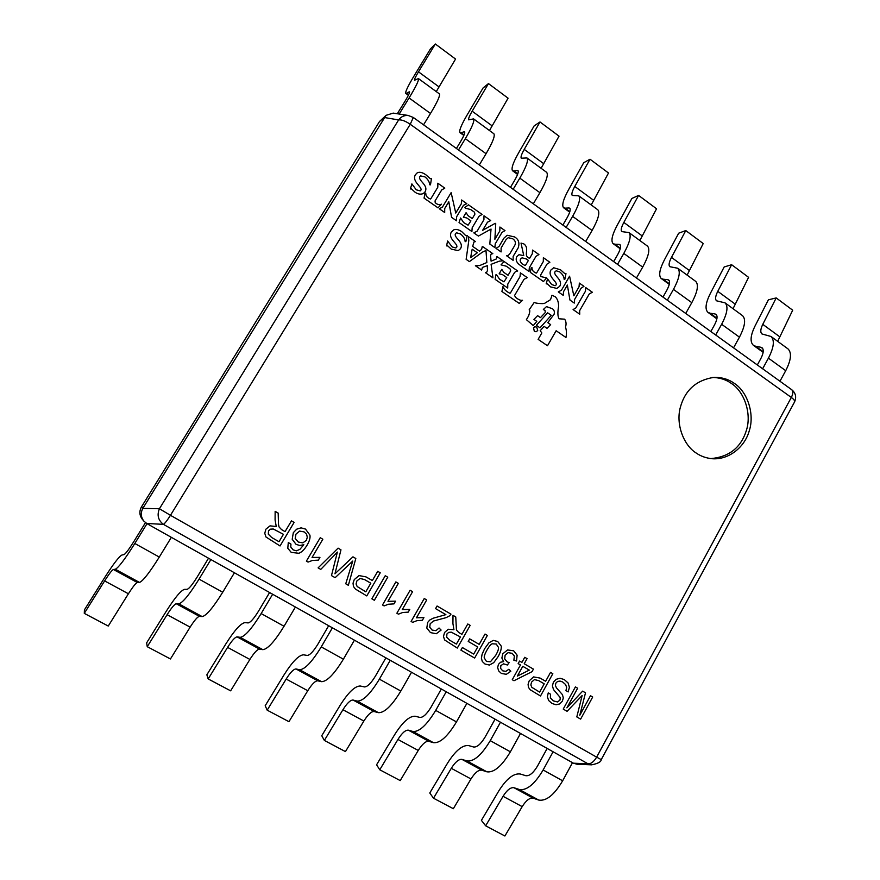 <?xml version="1.0" encoding="UTF-8"?>
<svg xmlns="http://www.w3.org/2000/svg" width="880" height="880" viewBox="0 0 880 880"><rect width="100%" height="100%" fill="white"/><g stroke="black" fill="none" stroke-linecap="round" stroke-linejoin="round"><path stroke-width="1.32" d="M592.691 697.026L580.635 719.114L576.807 716.914L582.142 695.508L567.094 711.315L563.233 709.093L575.41 686.906L577.643 688.226L566.885 707.85L582.637 691.141L585.508 692.824L579.788 715.297L590.48 695.717L592.691 697.026M552.827 673.706L540.507 696.003L530.288 689.821L528.451 687.379L528.088 684.277L529.21 680.845L533.555 676.907L540.111 678.084L545.633 681.285L550.55 672.375L552.827 673.706M544.225 683.837L538.626 680.581L534.435 679.613L531.564 682.088L530.849 684.97L531.839 687.346L539.638 692.12L544.225 683.837M527.065 658.647L524.216 663.751L533.434 669.13L532.015 671.682L513.997 680.724L512.259 679.723L520.476 664.972L518.155 663.619L519.585 661.056L521.906 662.409L524.755 657.294L527.065 658.647M522.786 666.314L517.341 676.093L529.298 670.098L522.786 666.314M568.216 691.9L565.961 690.591L566.643 687.412L565.598 684.552L562.584 681.934L560.021 681.087L557.557 681.45L555.907 683.078L555.368 685.344L556.413 687.808L562.463 694.683L563.288 697.95L562.375 701.173L559.779 703.912L556.094 704.781L551.969 703.439L548.669 700.524L547.36 696.806L548.251 692.89L550.528 694.21L550.374 697.884L553.388 700.898L557.513 701.932L559.966 700.128L560.307 697.631L553.542 689.623L552.398 685.894L553.399 682.198L556.16 679.294L560.054 678.271L564.245 679.547L568.106 682.979L569.382 687.258L568.216 691.9M516.549 660.99L513.876 660.275L514.371 656.018L512.127 653.312L508.09 652.652L505.142 655.171L504.669 658.867L507.078 661.826L509.135 662.618L507.397 665.016L503.58 663.839L500.852 665.61L500.61 668.437L502.711 670.824L505.89 671.374L508.86 669.262L510.829 671.253L506.341 674.311L501.38 673.453L498.674 670.901L497.651 667.579L498.443 664.356L500.577 662.222L503.657 661.606L501.875 658.031L502.821 653.785L507.573 649.946L513.645 650.793L517.11 655.182L516.549 660.99M487.377 635.437L474.639 658.053L460.911 650.144L462.385 647.548L473.715 654.082L477.73 646.965L468.215 641.443L469.678 638.858L479.193 644.38L485.012 634.051L487.377 635.437M395.857 581.922L398.354 583.374L387.97 601.315L395.538 601.161L393.965 603.889L388.366 604.241L384.12 605.913L382.514 604.978L395.857 581.922M387.761 577.181L374.352 600.281L371.833 598.829L385.253 575.718L387.761 577.181M498.113 656.634L493.735 662.662L489.412 665.06L485.001 664.026L482.317 661.518L481.393 658.24L482.097 654.28L484.572 648.78L488.95 642.774L493.273 640.398L497.684 641.465L501.281 646.162C501.49 649.011 500.434 652.498 498.113 656.634M495.759 655.281C497.827 651.585 498.74 648.967 498.487 647.427L496.232 644.028L492.217 643.786C490.765 644.347 489.005 646.47 486.926 650.155C484.968 653.653 484.055 656.216 484.209 657.844L486.475 661.452L490.479 661.749L495.759 655.281M424.248 598.521L426.701 599.951L416.46 617.793L423.918 617.606L422.367 620.312L416.856 620.686L412.676 622.358L411.092 621.445L424.248 598.521M435.567 608.619L437.063 606.012L450.978 614.152L449.57 615.857L446.105 617.65L433.499 621.016L430.166 623.744L429.737 627.198L432.091 630.069L435.952 630.674L439.054 628.012L441.111 630.069L436.293 633.743L430.474 632.61L426.811 628.056L427.647 622.457L429.737 620.037L433.081 618.244L445.874 614.636L435.567 608.619M380.237 572.792L366.784 595.925L355.487 589.105L353.452 586.476L353.034 583.198L354.255 579.612L359.018 575.586L365.981 576.884L372.35 580.558L377.729 571.318L380.237 572.792M370.81 583.209L364.474 579.535L359.997 578.468L356.851 580.987L356.07 584.012L357.181 586.542L365.794 591.811L370.81 583.209M355.817 558.514L348.359 585.31L345.752 583.803L352.737 561.055L335.137 577.687L331.474 575.586L337.381 552.09L320.76 569.404L318.109 567.875L338.096 548.141L340.967 549.824L334.95 573.815L352.946 556.831L355.817 558.514M470.173 625.372L457.314 648.076L444.576 639.925L443.487 636.416L444.565 632.489L448.316 629.244L453.937 629.717L452.925 623.568L453.002 615.34L455.752 616.946L456.456 630.025L458.733 632.5L461.912 634.348L467.786 623.975L470.173 625.372M460.438 636.944L451.242 632.148L448.679 632.379L446.93 633.963L446.688 637.164L449.801 640.288L456.39 644.083L460.438 636.944M410.113 590.26L412.577 591.701L402.27 609.587L409.783 609.422L408.221 612.139L402.666 612.502L398.453 614.163L396.858 613.25L410.113 590.26M320.243 537.713L322.839 539.22L312.059 557.447L319.946 557.381L318.318 560.153L312.488 560.439L308.066 562.089L306.383 561.121L320.243 537.713M288.299 542.564L290.939 544.093L290.763 546.997L293.117 549.868L296.428 550.847L299.915 549.351L303.82 544.709L299.805 545.501L296.065 544.346L292.204 539.286L293.326 532.653L296.725 529.155L301.081 527.846L305.503 529.089L309.925 535.15C310.42 537.768 309.496 541.057 307.153 545.028C304.513 549.461 301.763 552.211 298.881 553.267L291.247 552.409L287.782 548.251L288.299 542.564M306.416 540.331L307.285 537.251L306.603 534.237L304.128 531.894L299.585 531.102L296.01 534.083L295.185 538.45L298.276 542.025L302.83 542.883L306.416 540.331M294.096 522.423L280.049 545.963L265.98 536.998L264.759 533.269L265.925 529.155L270.039 525.855L276.243 526.515L275.088 520.014L275.143 511.335L278.179 513.106L278.498 524.337L279.026 526.911L281.534 529.595L285.043 531.63L291.467 520.883L294.096 522.423M283.437 534.314L273.284 529.001L270.457 529.166L268.543 530.794L268.29 534.149L271.7 537.515L279.015 541.728L283.437 534.314M520.047 276.551L520.377 272.855L527.23 277.629L524.029 279.323L514.558 295.504L515.647 297.418C518.617 299.783 520.927 300.729 522.566 300.256L519.222 303.402L501.93 291.522L502.876 286.682L503.404 287.045C503.58 288.783 505.373 290.664 508.75 292.677L510.026 293.282L510.554 292.754L520.047 276.551M569.58 276.188L573.837 295.79L579.062 286.737L579.348 283.085L583.957 286.33L581.119 288.189L574.618 299.442L574.299 303.083L569.921 300.014L567.369 285.043L563.53 291.676L563.2 295.328L558.316 291.907L561.451 290.224L569.58 276.188M579.645 310.662L579.733 314.204L573.089 309.573L575.784 307.978L585.442 291.225L585.761 287.606L592.361 292.259L589.281 293.931L579.645 310.662M451.143 192.61L455.752 213.048L461.318 203.775L461.604 199.991L466.818 203.665L463.485 205.304L456.577 216.832L456.544 220.803L451.583 217.338L448.8 201.74L444.719 208.527L444.697 212.52L439.384 208.813L442.497 206.976L451.143 192.61M503.943 238.15L507.144 235.268L514.481 236.907C518.573 239.217 519.816 242.847 518.221 247.808L513.15 256.421L513.128 260.337L506.44 255.662L508.244 255.376L509.696 254.012L514.624 245.652C516.109 242.902 515.449 240.592 512.655 238.733L508.2 237.699L506.055 239.635L501.116 248.006L501.094 251.922L495.99 248.358L498.993 246.521L503.943 238.15M540.694 274.923L540.826 276.562L546.678 277.915L543.466 281.534L530.321 272.349L531.3 267.531L531.982 267.619C531.883 269.841 532.994 271.535 535.326 272.712L536.283 273.13L536.998 272.338L543.301 261.547L543.367 257.686L549.879 262.284L546.986 264.132L540.694 274.923M520.3 265.353C516.516 262.746 515.35 259.831 516.802 256.597L518.991 254.705L523.754 255.618L521.015 243.078L523.886 243.936C529.617 248.05 524.062 254.551 527.681 257.169L529.54 258.467L532.29 253.781L532.576 250.074L538.912 254.54L535.964 256.366L529.309 267.729L529.012 271.436L520.3 265.353M525.943 264.605L528.396 260.425L526.284 258.94L522.071 257.829L520.696 258.94C519.695 260.337 520.201 262.009 522.236 263.945L525.063 265.54L525.943 264.605M451.297 249.128L447.777 245.916L446.589 245.883L447.59 240.988L452.21 246.95L455.851 247.984L456.676 247.269C458.612 243.881 447.425 238.777 451.374 232.012L453.783 229.845C455.884 228.91 458.535 229.504 461.747 231.627L465.641 235.521L467.225 235.444L465.85 241.67L465.146 241.571C465.014 238.821 463.43 236.258 460.394 233.893L456.456 232.793L455.499 233.64C453.222 237.622 464.453 241.956 460.493 248.732L458.26 250.635L451.297 249.128M483.923 219.714L483.989 215.787L490.732 220.539L487.465 222.211L482.647 230.318L495.22 223.322L495.748 223.696L494.879 239.294L499.84 230.923L499.895 227.007L504.988 230.604L501.985 232.441L495.22 243.87L494.923 247.621L489.808 244.046L491.04 229.075L478.412 236.082L473.814 232.87L477.092 231.187L483.923 219.714M482.086 214.434L479.039 216.271L472.186 227.755L471.889 231.528L459.03 222.541L460.581 218.009L463.661 222.574L468.094 225.192L470.91 220.858L466.796 217.976L463.375 217.206L466.07 212.696L468.138 215.721L472.252 218.614L474.914 214.148L474.485 212.223L470.69 209.55L465.289 208.153L464.904 207.493L468.468 204.831L482.086 214.434M517.715 271.007L515.845 271.304L514.481 272.679L507.76 284.13L507.727 288.035L495.132 279.356L495.913 274.78L496.606 274.868L499.675 279.323L503.943 281.842L506.748 277.552L502.458 274.582L499.136 273.834L501.776 269.346L503.778 272.338L508.068 275.308L510.708 270.831L510.004 268.796L506.286 266.2L501.017 264.869L504.108 261.525L517.715 271.007M550.594 286.902L547.536 283.987L546.183 283.822L547.547 278.905L551.628 284.504L555.126 285.725L556.149 284.933C557.843 281.897 547.151 276.639 550.902 270.028L553.685 267.762L560.527 269.797L564.619 273.449L565.983 273.647L564.817 279.378L564.135 279.323C564.047 276.672 562.573 274.197 559.713 271.909L556.226 270.787L555.027 271.722C552.86 275.616 563.475 279.708 559.735 286.297L556.82 288.42L550.594 286.902M491.095 264.33L492.976 277.871L485.419 272.657L486.684 272.283L487.454 270.49L487.311 265.661L482.416 267.41L481.646 270.05L475.387 265.738L479.71 265.54L486.838 262.548L485.991 250.47L482.262 252.23L469.403 261.613L466.136 259.358L468.809 240.537L468.435 236.687L475.508 241.604L474.001 241.901L472.659 246.389L479.468 251.13L481.602 249.425L482.306 246.345L492.844 253.682L491.183 254.001L490.545 255.651L491.095 261.151L496.089 259.116L496.892 256.498L503.052 260.788L499.334 261.162L491.095 264.33M472.175 249.205L470.602 257.675L477.345 252.791L472.175 249.205M435.039 200.97L435.226 202.686C437.393 204.666 439.45 205.161 441.408 204.182L438.02 207.856L424.061 198.11L425.062 193.138L425.788 193.237C425.689 195.525 426.866 197.307 429.341 198.572L430.529 198.99L431.156 198.242L437.811 187.22L437.833 183.216L444.796 188.122L441.694 189.959L435.039 200.97M415.195 192.313L411.345 188.815L410.388 188.958L411.873 183.898L416.262 189.816L420.211 190.872L420.871 190.201C422.686 187.077 411.4 181.5 415.437 174.702L417.087 172.975C419.232 171.644 422.147 172.227 425.843 174.757L430.243 178.651L431.442 178.706L430.474 184.844L429.737 184.767C429.495 181.896 427.9 179.267 424.941 176.902L420.574 175.89L419.892 176.594C417.56 180.587 429.033 185.141 425.018 191.906L423.379 193.501C420.838 194.634 418.11 194.249 415.195 192.313M534.325 331.342L533.511 327.668L534.93 326.733L536.756 327.14L537.724 330.539L536.041 331.76L534.325 331.342M540.012 327.833L536.36 325.336L547.635 312.818L551.265 315.326L540.012 327.833M533.28 325.578L526.405 319.671L528.671 315.777C529.969 311.85 530.134 309.881 529.155 309.859L534.226 302.401C535.601 303.16 538.428 303.567 542.729 303.622L544.555 303.369L550.528 299.662L551.969 295.251L555.17 296.714C557.48 298.848 558.624 302.093 558.591 306.46C557.513 312.411 557.678 316.525 559.075 318.802L564.663 319.176C566.192 321.519 566.467 324.159 565.477 327.096C566.566 330.231 566.731 333.696 565.972 337.502L556.149 330.748L547.492 345.741L538.12 339.361L541.827 332.959L540.199 330.704L544.137 326.392L547.008 328.35L550.649 324.621L547.789 322.663L554.103 314.226C554.763 311.707 554.147 309.859 552.244 308.671L546.502 306.614L543.345 309.474L545.182 310.75L545.149 312.686L540.474 317.625L537.592 315.656L533.929 319.385L536.811 321.365L533.28 325.578M572.506 762.674L562.65 780.802C554.257 794.915 546.293 801.339 538.736 800.074L519.398 789.525C526.768 790.68 534.677 784.168 543.136 769.978L553.091 751.773M519.398 789.525L513.997 787.732L533.203 798.193C529.782 797.566 526.108 800.382 522.181 806.63L504.9 836L485.65 825.814L481.404 820.369L498.641 791.186C506.429 778.756 513.678 773.036 520.366 774.026L525.8 775.698C529.496 776.182 533.423 772.926 537.581 765.919L547.162 748.44M485.65 825.814L503.063 796.301C507.023 790.009 510.664 787.16 513.997 787.732M533.203 798.193L538.736 800.074M411.543 672.265L400.829 691.042C391.897 705.76 384.417 712.965 378.4 712.668L357.17 701.096C362.978 701.261 370.392 693.946 379.39 679.151L390.225 660.286M357.17 701.096L353.078 700.051L374.121 711.524C371.404 711.337 367.983 714.516 363.858 721.039L345.444 751.597L324.357 740.432L321.75 735.713L340.109 705.364C348.293 692.384 355.025 685.938 360.305 686.015L364.452 686.917C367.378 686.917 371.063 683.265 375.496 675.961L385.902 657.855M324.357 740.432L342.925 709.731C347.072 703.153 350.46 699.93 353.078 700.051M374.121 711.524L378.4 712.668M520.509 733.469L510.378 751.817C501.82 766.117 493.999 772.794 486.926 771.826L466.983 760.958C473.869 761.794 481.624 755.029 490.248 740.652L500.489 722.227M466.983 760.958L461.989 759.396L481.778 770.176C478.577 769.692 474.98 772.618 470.987 778.954L453.343 808.709L433.51 798.215L429.781 792.99L447.37 763.433C455.29 750.827 462.374 744.876 468.622 745.58L473.66 747.01C477.114 747.34 480.964 743.963 485.221 736.857L495.066 719.169M433.51 798.215L451.297 768.306C455.312 761.937 458.876 758.956 461.989 759.396M481.778 770.176L486.926 771.826M354.42 640.167L343.387 659.186C334.257 674.102 326.975 681.593 321.53 681.67L299.629 669.724C304.832 669.515 312.048 661.903 321.244 646.899L332.398 627.803M299.629 669.724L296.01 668.965L317.735 680.801C315.282 680.779 311.96 684.09 307.769 690.723L288.948 721.688L267.179 710.171L265.199 705.727L283.976 674.971C292.292 661.793 298.826 655.083 303.556 654.819L307.23 655.435C309.859 655.237 313.445 651.442 317.977 644.039L328.68 625.713M267.179 710.171L286.165 679.052C290.389 672.375 293.667 669.02 296.01 668.965M317.735 680.801L321.53 681.67M715.682 334.994L721.644 324.28C727.298 313.511 728.442 306.372 725.054 302.863L742.544 315.656C746.064 319.264 745.03 326.436 739.442 337.161L733.546 347.842M725.054 302.863L716.518 300.795C714.989 299.233 715.407 296.087 717.772 291.346L731.632 264.715L748.583 277.343L733.04 308.693M716.694 315.183L715.022 313.962L716.1 314.424C717.794 316.195 717.222 319.77 714.384 325.149L710.842 331.518M715.022 313.962L709.951 313.181L716.98 318.285M731.632 264.715L724.163 266.97L710.402 293.326C705.639 302.83 704.803 309.166 707.883 312.312L709.951 313.181M171.347 537.339L159.291 557.062C149.523 572.66 142.923 581.108 139.491 582.428L115.313 569.25C118.459 567.754 124.96 559.174 134.816 543.488L147.015 523.666M115.313 569.25L113.388 569.481L137.335 582.527C135.806 583.066 132.836 586.817 128.414 593.769L108.262 626.054L84.282 613.371L84.425 609.873L104.522 577.819C113.289 564.025 119.119 556.413 122.001 554.994L123.992 554.62C125.609 553.784 128.843 549.494 133.705 541.772L145.475 522.654M84.282 613.371L104.621 580.91C109.065 573.914 111.991 570.108 113.388 569.481M137.335 582.527L139.491 582.428M458.502 149.974L465.333 138.688C471.977 127.457 474.716 120.846 473.561 118.877L493.878 133.749C495.231 135.85 492.635 142.505 486.068 153.703L479.314 164.945M473.561 118.877L468.71 119.834C468.171 118.976 469.326 116.094 472.164 111.199L488.466 83.578L508.079 98.186L489.489 130.526M464.761 132.319L464.596 131.846C465.168 132.847 463.793 136.158 460.471 141.779L456.423 148.467M464.046 131.802L461.043 132.748L464.057 134.937M488.466 83.578L483.076 87.967L466.928 115.313C461.23 125.114 458.92 130.889 459.976 132.649L461.043 132.748M466.884 703.34L456.467 721.908C447.722 736.417 440.066 743.347 433.499 742.698L412.929 731.489C419.298 732.006 426.888 724.977 435.699 710.391L446.226 691.746M412.929 731.489L408.375 730.18L428.769 741.301C425.81 740.96 422.301 744.007 418.242 750.442L400.213 780.593L379.764 769.769L376.585 764.786L394.559 734.833C402.6 722.051 409.519 715.858 415.294 716.254L419.903 717.431C423.104 717.596 426.877 714.087 431.211 706.893L441.331 688.996M379.764 769.769L397.936 739.464C402.017 732.996 405.493 729.905 408.375 730.18M428.769 741.301L433.499 742.698M566.148 227.414L572.605 216.359C578.831 205.315 580.877 198.473 578.743 195.822L597.85 209.803C600.149 212.575 598.235 219.461 592.086 230.472L585.695 241.483M578.743 195.822L572.264 195.459C571.307 194.293 572.132 191.29 574.772 186.461L590.029 159.236L608.498 172.997L591.217 204.952M570.119 208.791L568.986 207.966L569.767 208.197C570.834 209.539 569.811 212.96 566.687 218.493L562.859 225.049M568.986 207.966L565.07 208.164L569.855 211.629M590.029 159.236L583.726 162.701L568.601 189.651C563.299 199.331 561.627 205.359 563.574 207.724L565.07 208.164M617.518 264.374L623.799 253.429C629.827 242.484 631.543 235.532 628.969 232.573L647.515 246.136C650.254 249.205 648.648 256.201 642.686 267.113L636.471 278.003M628.969 232.573L621.764 231.605C620.598 230.296 621.291 227.238 623.832 222.442L638.594 195.415L656.546 208.78L639.859 240.537M620.444 245.322L619.113 244.354L619.993 244.662C621.291 246.147 620.422 249.634 617.408 255.112L613.668 261.602M619.113 244.354L614.79 244.2L620.367 248.248M638.594 195.415L631.884 198.451L617.232 225.214C612.117 234.828 610.742 240.966 613.085 243.617L614.79 244.2M667.337 300.212L673.453 289.388C679.294 278.531 680.713 271.48 677.721 268.235L695.728 281.402C698.863 284.757 697.554 291.841 691.79 302.654L685.729 313.445M677.721 268.235L669.823 266.706C668.47 265.265 669.02 262.163 671.473 257.389L685.784 230.56L703.219 243.551L687.115 275.099M669.284 280.764L667.777 279.675L668.756 280.049C670.252 281.688 669.548 285.219 666.611 290.653L662.981 297.077M667.777 279.675L663.058 279.191L669.383 283.778M685.784 230.56L678.678 233.2L664.477 259.754C659.549 269.313 658.449 275.55 661.166 278.465L663.058 279.191M234.41 572.759L222.717 592.24C213.169 607.607 206.327 615.725 202.169 616.594L178.794 603.845C182.677 602.811 189.431 594.572 199.056 579.117L210.892 559.548M178.794 603.845L176.264 603.735L199.43 616.352C197.582 616.704 194.48 620.29 190.135 627.132L170.445 658.966L147.246 646.69L146.63 642.862L166.265 611.248C174.878 597.663 180.961 590.37 184.503 589.358L187.099 589.336C189.068 588.731 192.434 584.617 197.175 576.994L208.527 558.217M147.246 646.69L167.112 614.691C171.479 607.805 174.537 604.153 176.264 603.735M199.43 616.352L202.169 616.594M513.172 189.299L519.805 178.134C526.24 166.991 528.627 160.27 526.955 157.938L546.667 172.359C548.504 174.801 546.249 181.577 539.902 192.676L533.335 203.808M526.955 157.938L521.268 158.224C520.52 157.201 521.51 154.253 524.238 149.402L540.001 121.968L559.031 136.147L541.112 168.3M518.254 171.149L517.99 170.61C518.815 171.787 517.627 175.153 514.404 180.73L510.466 187.352M517.319 170.467L513.843 171.028L517.77 173.877M540.001 121.968L534.149 125.884L518.518 153.032C513.029 162.778 511.038 168.685 512.556 170.753L513.843 171.028M295.405 607.024L284.042 626.263C274.714 641.41 267.641 649.198 262.823 649.66L240.196 637.329C244.761 636.713 251.757 628.793 261.162 613.569L272.646 594.242M240.196 637.329L237.105 636.878L259.534 649.099C257.367 649.253 254.155 652.696 249.887 659.439L230.637 690.833L208.175 678.942L206.855 674.795L226.05 643.61C234.52 630.234 240.834 623.238 244.992 622.622L248.138 622.919C250.459 622.523 253.935 618.574 258.566 611.072L269.588 592.526M208.175 678.942L227.59 647.383C231.891 640.607 235.059 637.109 237.105 636.878M259.534 649.099L262.823 649.66M399.179 114.048L409.09 97.955C415.954 86.625 419.078 80.168 418.451 78.573L439.428 93.907C440.264 95.656 437.283 102.168 430.496 113.465L423.555 124.828M418.451 78.573L414.502 80.256C414.205 79.552 415.536 76.747 418.484 71.83L435.336 44L455.554 59.059L436.26 91.597M409.563 92.268L409.508 91.861C409.816 92.675 408.254 95.909 404.811 101.574L397.309 113.751M409.079 91.905L406.582 93.269L408.639 94.765M435.336 44L430.452 48.895L413.765 76.439C407.847 86.295 405.185 91.938 405.757 93.357L406.582 93.269M762.63 368.764L768.427 358.16C773.916 347.49 774.785 340.263 771.034 336.49L788.029 348.92C791.912 352.792 791.142 360.041 785.719 370.678L779.966 381.238M771.034 336.49L761.893 333.927C760.188 332.255 760.485 329.054 762.773 324.346L776.204 297.924L792.693 310.2L777.678 341.352M762.762 348.612L760.925 347.281L762.091 347.809C763.972 349.701 763.543 353.32 760.782 358.666L757.328 364.958M760.925 347.281L755.513 346.214L763.202 351.791M776.204 297.924L768.394 299.816L755.051 325.974C750.453 335.423 749.87 341.836 753.28 345.213L755.513 346.214M384.01 117.678L379.511 121.506L386.023 115.346L142.802 508.387C140.492 512.93 140.855 517.176 143.891 521.136L146.916 523.611L573.276 763.114L576.873 764.214L591.591 764.83C597.905 763.62 601.128 761.882 601.249 759.605L596.64 757.141C593.89 761.761 590.997 763.983 587.961 763.785L591.591 764.83M408.122 115.434C404.063 115.269 400.895 116.765 398.618 119.933C401.544 119.57 405.427 121.011 410.245 124.278L413.325 117.469L408.122 115.434L393.228 113.113L386.023 115.346M379.511 121.506L141.438 506.946C139.084 511.346 139.425 515.515 142.461 519.464L143.891 521.136M146.707 523.49L163.416 524.348C164.879 523.468 167.222 520.443 170.456 515.306L159.423 508.739C156.827 515.108 158.169 520.311 163.416 524.348L587.961 763.785L573.452 763.202M791.725 389.708C793.287 391.292 793.155 393.877 791.318 397.452C793.793 399.256 794.893 400.719 794.607 401.863C796.609 397.001 795.652 392.942 791.725 389.708L413.325 117.469M696.245 453.068C683.947 445.511 675.62 424.633 680.306 407.484C685.036 390.104 696.3 380.061 714.087 377.344C721.985 377.267 728.783 379.313 734.492 383.493C747.23 391.622 754.93 413.897 749.232 430.892C744.964 446.446 729.465 460.031 712.184 458.733C706.123 458.128 700.81 456.236 696.245 453.068M712.668 377.432C719.972 377.663 726.286 379.709 731.588 383.581C744.073 391.578 751.806 413.204 746.493 430.078C741.114 447.502 729.212 457.006 710.776 458.59M562.65 780.802L543.136 769.978M503.063 796.301L522.181 806.63M400.829 691.042L379.39 679.151M342.925 709.731L363.858 721.039M510.378 751.817L490.248 740.652M451.297 768.306L470.987 778.954M343.387 659.186L321.244 646.899M286.165 679.052L307.769 690.723M721.644 324.28L739.442 337.161M734.877 303.886L717.772 291.346M159.291 557.062L134.816 543.488M104.621 580.91L128.414 593.769M465.333 138.688L486.068 153.703M491.986 125.741L472.164 111.199M456.467 721.908L435.699 710.391M397.936 739.464L418.242 750.442M572.605 216.359L592.086 230.472M593.428 200.145L574.772 186.461M623.799 253.429L642.686 267.113M641.949 235.73L623.832 222.442M673.453 289.388L691.79 302.654M689.073 270.303L671.473 257.389M222.717 592.24L199.056 579.117M167.112 614.691L190.135 627.132M519.805 178.134L539.902 192.676M543.466 163.493L524.238 149.402M284.042 626.263L261.162 613.569M227.59 647.383L249.887 659.439M409.09 97.955L430.496 113.465M438.911 86.812L418.484 71.83M768.427 358.16L785.719 370.678M779.405 336.545L762.773 324.346M142.934 508.167L141.57 506.737M170.456 515.306L596.64 757.141L791.318 397.452L410.245 124.278L170.456 515.306M384.142 117.48L398.618 119.933L159.423 508.739L142.802 508.387M707.883 312.312L716.881 318.835M459.976 132.649L463.848 135.454M563.574 207.724L569.69 212.157M613.085 243.617L620.224 248.787M661.166 278.465L669.273 284.328M512.556 170.753L517.583 174.405M405.757 93.357L408.386 95.271M753.28 345.213L763.136 352.352M601.249 759.605L794.607 401.863"/></g></svg>
